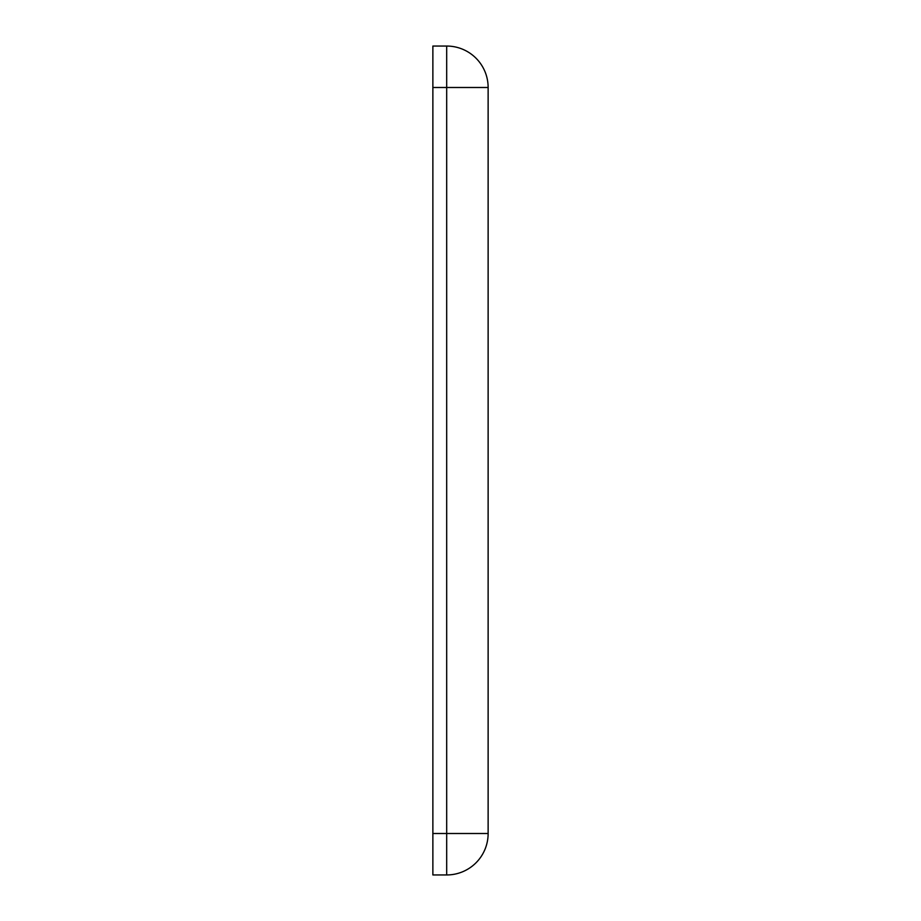 <?xml version="1.0" encoding="UTF-8"?>
<svg xmlns="http://www.w3.org/2000/svg" width="921" height="921" viewBox="0 0 921 921"><rect width="100%" height="100%" fill="white"/><g stroke="black" fill="none" stroke-linecap="round" stroke-linejoin="round"><path stroke-width="1.38" d="M488.13 833.505L488.13 87.495A41.445 41.445 0 0 0 446.685 46.05L432.87 46.05L432.87 874.95L446.685 874.95A41.445 41.445 0 0 0 488.13 833.505L446.685 833.505L446.685 874.95M432.87 87.495L446.685 87.495L446.685 833.505L432.87 833.505M446.685 46.05L446.685 87.495L488.13 87.495"/></g></svg>
